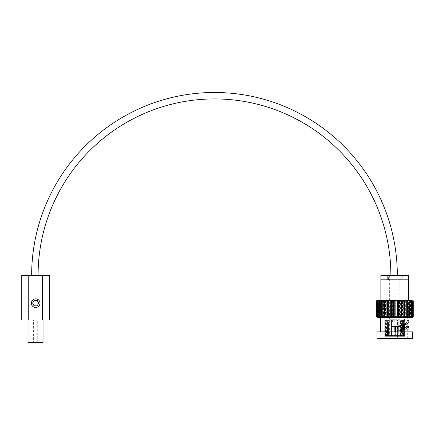 <?xml version="1.0" encoding="UTF-8"?>
<svg xmlns="http://www.w3.org/2000/svg" width="435" height="435" viewBox="0 0 435 435"><rect width="100%" height="100%" fill="white"/><g stroke="black" fill="none" stroke-linecap="round" stroke-linejoin="round"><path stroke-width="0.33" stroke-dasharray="2.17 1.63" d="M399.819 275.322L389.646 275.322L399.819 275.322L399.819 319.747L389.646 319.747L399.819 319.747M389.646 275.322L389.646 319.747M397.101 319.747L392.359 319.747L397.101 319.747L397.101 322.069L392.359 322.069L397.101 322.069M392.359 319.747L392.359 322.069M388.482 335.532L400.978 335.532L388.482 335.532L388.482 322.069L400.978 322.069L388.482 322.069M400.978 335.532L400.978 322.069M404.648 336.304L404.648 328.392L404.648 336.304L403.93 336.304L404.648 336.304M404.496 325.206L404.648 310.084L384.812 310.084L404.648 310.084M385.035 320.198L385.035 336.304L386.492 336.304L386.492 335.532L385.203 335.532L385.203 320.198L384.834 320.198L384.812 336.304L384.812 310.084M386.269 336.304L386.269 320.198L387.117 320.198L387.117 336.304L389.64 336.304L389.64 320.198L390.945 320.198L390.945 336.304L394.181 336.304L394.181 331.872M394.181 326.718L394.181 320.198L395.643 320.198L394.181 320.198L394.181 335.532L391.076 335.532L390.945 336.304M395.643 331.872L395.643 336.304L398.846 336.304L398.721 335.532L395.643 335.532L395.643 326.718M398.846 336.304L398.846 330.165M398.846 326.587L398.846 320.198L400.129 320.198L400.129 326.397M400.129 329.942L400.129 336.304L402.571 336.304L402.571 329.29M402.571 325.848L402.571 320.198L403.375 320.198L403.375 325.608M403.375 328.99L403.642 336.304L401.527 336.304L404.496 336.304L404.496 328.474M405.828 324.602L407.203 320.464L408.982 320.464L407.959 323.085M407.894 326.239L409.063 328.974M407.008 326.239L407.203 329.241L408.982 329.241M407.203 329.241L406.192 327.299M407.203 320.464L407.285 320.932L409.058 320.932M407.29 310.084L382.169 310.084L407.29 310.084L407.29 320.731M407.29 328.974L407.29 338.316L397.628 338.316L407.29 338.316M382.169 310.084L382.169 338.316L391.832 338.316L391.832 326.718L397.628 326.718L391.832 326.718L391.832 331.872L397.628 331.872L397.628 326.718L397.628 338.316L397.628 330.317M408.579 300.123L380.881 300.123L408.579 300.123M411.64 300.764L377.819 300.764L411.64 300.764M382.153 316.734L376.215 316.734M413.25 316.734L410.276 316.734L412.092 316.734L411.01 316.734L411.01 300.764L412.092 300.764L412.092 316.734M406.562 316.734L406.562 300.764L406.062 300.764L406.062 316.734L409.041 316.734L409.041 300.764L411.369 300.764L410.635 300.764L411.015 300.764L411.015 316.734L411.369 316.734L401.701 316.734M400.923 316.734L398.493 316.734M397.672 316.734L395.149 316.734L395.149 300.764M394.24 300.764L394.24 316.734L391.636 316.734L391.788 300.764M390.896 316.734L388.237 316.734M387.694 316.734L385.073 316.734M384.741 316.734L382.256 316.734M409.063 317.381L380.397 317.381L409.063 317.381M391.832 330.317L391.832 338.316L397.628 338.316L397.628 331.872L409.063 331.872L380.397 331.872L391.832 331.872L391.832 338.316L382.169 338.316M384.834 336.304L385.105 335.532L385.426 335.532L385.426 336.304L384.812 336.304M385.105 336.304L385.084 335.532M413.125 316.734L413.25 300.764M376.215 300.764L376.346 316.734M377.259 316.734L376.476 316.734L377.27 316.734L377.14 300.764L376.346 300.764M376.476 316.734L376.476 300.764L377.096 300.764L377.096 316.734M378.129 316.734L379.184 316.734L377.395 316.734L378.156 316.734L377.857 316.734L377.857 300.764L377.096 300.764M377.395 316.734L377.395 300.764L378.488 300.764L378.488 316.734M379.603 316.734L381.071 316.734L378.945 316.734L379.641 316.734L379.184 316.734L379.184 300.764L378.488 300.764M378.945 316.734L378.945 300.764L380.462 300.764L380.462 316.734M381.62 316.734L383.452 316.734L381.06 316.734L381.669 316.734L381.071 316.734L381.06 300.764L382.958 300.764L382.958 316.734M384.11 316.734L386.242 316.734L383.452 316.734L383.452 300.764L382.958 300.764M383.67 316.734L383.67 300.764L385.872 300.764L385.872 316.734M386.987 316.734L389.341 316.734L386.242 316.734L386.242 300.764L385.872 300.764M386.682 316.734L386.682 300.764L389.113 300.764L389.113 316.734M390.141 316.734L392.631 316.734L389.341 316.734L389.113 300.764M389.983 316.734L389.983 300.764L392.555 300.764L392.555 316.734M393.457 300.764L392.631 300.764L392.631 316.734L396.073 316.734L393.457 316.734L393.457 300.764L396.073 300.764L396.073 316.734M396.829 316.734L399.542 316.734L395.997 316.734L396.073 300.764M396.981 316.734L396.981 300.764L399.542 300.764L399.542 316.734M400.124 316.734L402.843 316.734L399.319 316.734L399.542 300.764M400.417 316.734L400.417 300.764L402.843 300.764L402.843 316.734M403.218 316.734L405.844 316.734L402.473 316.734L402.473 300.764L402.843 300.764M403.647 316.734L403.647 300.764L405.844 300.764L405.844 316.734M406.062 316.734L409.041 316.734M406.562 300.764L408.449 300.764L408.449 316.734L408.438 300.764L407.84 300.764L409.041 300.764M410.553 300.764L410.553 316.734M411.602 316.734L413 316.734L411.331 316.734L411.331 300.764L412.092 300.764M412.385 316.734L412.385 300.764L413 300.764L413 316.734M412.44 300.764L412.44 316.734L412.396 300.764L413.201 300.764L412.396 300.764M412.037 300.764L412.037 316.734L411.825 300.764L412.608 300.764L411.825 300.764M407.149 316.734L406.649 316.734M404.327 316.734L403.952 316.734M404.496 336.304L404.224 335.532L403.153 335.532L403.153 336.304L403.386 335.532L401.527 335.532L401.597 320.198L400.483 320.198L400.597 336.304L397.568 336.304L400.597 336.304M404.224 336.304L403.153 336.304M402.571 336.304L402.342 335.532L399.999 335.532L400.129 336.304M402.342 336.304L399.999 336.304M391.076 336.304L394.181 336.304L394.181 335.532L395.643 335.532L395.643 336.304L398.721 336.304M389.64 336.304L389.771 335.532L387.346 335.532L387.117 336.304M389.771 336.304L387.346 336.304M385.307 335.532L385.035 336.304M386.492 336.304L385.307 336.304M385.084 336.304L385.426 336.304M385.921 336.304L385.921 335.532L387.677 335.532L387.677 336.304L385.666 336.304L387.677 336.304M388.754 336.304L388.754 335.532L391.549 335.532L391.549 336.304L388.569 336.304L391.549 336.304M392.957 336.304L392.957 335.532L396.144 335.532L396.209 336.304L392.892 336.304L396.144 336.304M397.568 336.304L397.568 335.532L400.417 335.532L400.417 336.304M401.527 336.304L401.527 335.532M400.048 326.408L400.048 320.198L398.77 320.198L398.721 335.532M403.24 325.652L403.24 320.198L402.429 320.198L402.342 335.532M403.93 336.304L403.93 335.532L404.479 335.532L404.327 320.198L404.224 335.532M403.386 335.532L403.484 320.198L404.028 320.198L403.93 335.532M403.484 320.198L403.642 336.304M404.186 336.304L404.186 320.198L403.642 320.198M401.706 336.304L401.706 320.198L400.597 320.198M396.144 335.532L396.165 320.198L397.59 320.198L397.568 335.532M396.165 320.198L396.209 336.304M397.633 336.304L397.633 320.198L396.209 320.198M391.549 335.532L391.522 320.198L392.93 320.198L392.957 335.532M391.522 320.198L391.478 336.304M392.892 336.304L392.892 320.198L391.478 320.198M387.677 335.532L387.612 320.198L388.683 320.198L388.754 335.532M387.612 320.198L387.498 336.304M388.569 336.304L388.569 320.198L387.498 320.198M385.426 335.532L385.328 320.198L385.823 320.198L385.921 335.532M385.328 320.198L385.171 336.304M385.666 336.304L385.666 320.198L385.171 320.198M385.203 320.198L385.105 335.532M387.346 335.532L387.259 320.198L386.405 320.198L386.492 335.532M391.076 335.532L391.027 320.198L389.722 320.198L389.771 335.532M402.283 279.83L388.45 279.83L408.579 279.83L402.283 279.83L402.283 275.322L388.45 275.322L388.45 279.83L380.902 279.83L408.563 279.83M380.881 279.83L388.45 279.83M377.014 331.872L412.445 331.872M377.014 338.316L412.445 338.316M377.014 317.381L412.445 317.381M401.157 300.764L400.858 300.764L401.157 300.764M404.327 300.764L403.892 300.764L404.327 300.764M407.149 300.764L406.594 300.764L407.149 300.764M409.525 300.764L408.873 300.764L409.525 300.764M412.385 300.764L411.331 300.764M403.647 300.764L402.473 300.764M400.417 300.764L399.319 300.764M396.981 300.764L395.997 300.764M389.983 300.764L389.341 300.764M386.682 300.764L386.242 300.764M381.071 316.734L381.071 300.764L381.669 300.764L380.462 300.764M377.395 300.764L377.857 300.764M376.476 300.764L377.14 300.764M376.259 300.764L377.058 300.764L376.259 300.764M376.835 300.764L377.618 300.764L376.835 300.764M378.064 300.764L378.793 300.764L378.064 300.764M379.891 300.764L380.549 300.764L379.891 300.764M382.256 300.764L382.811 300.764L382.256 300.764M385.073 300.764L385.508 300.764L385.073 300.764M388.237 300.764L388.537 300.764L388.237 300.764M377.819 300.123L411.64 300.123M391.766 325.94L391.766 326.712L391.766 325.94C398.368 327 407.878 323.934 407.285 320.932M397.628 331.872L397.628 338.316L391.832 338.316L391.832 331.872M388.45 275.322L380.902 275.322M408.563 275.322L402.283 275.322M391.832 326.718L397.628 326.718M391.766 331.084L391.766 330.312M404.371 335.532L404.371 336.304M399.999 335.532L400.048 329.958M403.153 335.532L403.24 329.045M400.417 335.532L400.483 320.198M391.027 335.532L389.722 335.532M387.259 335.532L386.405 335.532M385.328 335.532L385.823 335.532M387.612 335.532L388.683 335.532M391.522 335.532L392.93 335.532M396.165 335.532L397.59 335.532M400.483 335.532L401.597 335.532M403.484 335.532L404.028 335.532M403.24 335.532L402.429 335.532M400.048 335.532L398.77 335.532M397.601 300.764L397.601 316.734M400.858 300.764L400.858 316.734M403.892 300.764L403.892 316.734M406.594 300.764L406.594 316.734M409.4 300.764L409.4 316.734L408.911 316.734M408.873 300.764L408.873 316.734M410.635 300.764L410.635 316.734M412.201 300.764L412.201 316.734L412.331 300.764M411.624 300.764L411.624 316.734M409.857 300.764L409.857 316.734L410.276 316.734M410.314 300.764L410.314 316.734M407.84 300.764L407.84 316.734L408.389 316.734M405.349 300.764L405.349 316.734L406.007 316.734M403.283 300.764L403.283 316.734M400.189 300.764L400.189 316.734M396.905 300.764L396.905 316.734M393.534 300.764L393.534 316.734M390.211 300.764L390.211 316.734M387.052 300.764L387.052 316.734M384.17 300.764L384.17 316.734M381.669 300.764L381.669 316.734M379.641 300.764L379.641 316.734M378.156 300.764L378.156 316.734M377.27 300.764L377.27 316.734M377.058 300.764L377.058 316.734L377.02 300.764M377.618 300.764L377.618 316.734L377.406 300.764M378.793 300.764L378.793 316.734L378.445 316.734M378.417 300.764L378.417 316.734M380.549 300.764L380.549 316.734L380.06 316.734M380.021 300.764L380.021 316.734M382.811 300.764L382.811 316.734L382.207 316.734M385.508 300.764L385.508 316.734L384.801 316.734M388.537 300.764L388.537 316.734L387.759 316.734M390.875 275.322L397.318 275.322L390.875 275.322M38.09 275.322L31.652 275.322L38.09 275.322M35.665 307.463A4.323 4.323 0 0 0 39.987 303.141A4.323 4.323 0 0 0 35.665 298.818A4.323 4.323 0 0 0 31.342 303.141A4.323 4.323 0 0 0 35.665 307.463M33.381 342.514L37.709 342.514L33.381 342.514L33.381 319.986L37.709 319.986L33.381 319.986M37.709 342.514L37.709 319.986M28.047 319.986L43.043 319.986L28.047 319.986M49.34 319.986L21.75 319.986M49.34 275.322L21.75 275.322M43.043 342.514L28.047 342.514M34.028 305.745L37.1 305.859L38.737 303.255L37.296 300.531L34.224 300.422L32.587 303.026L34.028 305.745M411.015 316.734L410.667 316.734M404.376 336.304L404.376 335.532"/><path stroke-width="0.65" d="M404.648 328.392L404.648 325.146L404.648 328.392M394.181 331.872L394.181 326.718M395.643 326.718L395.643 331.872M398.846 330.165L398.846 326.587M400.129 326.397L400.129 329.942M402.571 329.29L402.571 325.848M403.375 325.608L403.375 328.99M404.496 328.474L404.496 325.206M407.959 323.085L407.894 326.239M406.192 327.299L405.828 324.602M391.832 331.872L391.766 326.712L397.628 326.718C404.517 325.897 408.329 323.972 409.058 320.932L409.063 317.381M397.628 331.089L397.628 330.317C402.576 329.719 405.697 328.36 407.008 326.239L408.813 326.239C407.361 328.811 403.631 330.426 397.628 331.089L397.628 331.872M380.902 279.83L380.902 275.322L408.563 275.322L408.563 279.83L380.881 279.83L380.881 300.123M408.579 279.83L408.579 300.123M411.64 300.764L411.64 300.123L377.819 300.123L377.819 300.764M377.014 316.734L377.014 317.381L412.445 317.381L412.445 316.734M394.311 316.734L391.636 316.734L391.636 300.764L395.149 300.764L395.149 316.734L394.24 316.734L394.24 300.764M390.967 316.734L391.788 316.734M387.759 316.734L388.537 316.734M384.801 316.734L385.508 316.734M382.207 316.734L384.741 316.734L384.741 300.764L385.073 300.764L385.073 316.734L387.694 316.734L387.694 300.764L388.237 300.764L388.237 316.734L390.896 316.734L390.896 300.764L391.636 300.764M380.397 317.381L380.397 331.872M408.813 326.239L409.063 331.872M412.445 331.872L377.014 331.872L377.014 338.316L412.445 338.316L412.445 331.872M413.201 316.734L413.201 300.764L413.25 316.734L406.649 316.734M390.744 316.734L390.744 300.764L388.237 300.764M387.395 316.734L387.395 300.764L385.073 300.764M384.306 316.734L384.306 300.764L382.256 300.764L382.256 316.734M381.598 316.734L381.598 300.764L379.891 300.764L379.891 316.734L382.153 316.734L382.256 300.764M379.363 316.734L379.363 300.764L378.064 300.764L378.064 316.734L379.891 316.734M377.689 316.734L377.689 300.764L376.835 300.764L376.835 316.734L378.064 316.734M376.623 316.734L376.623 300.764L376.259 300.764L376.259 316.734L376.835 316.734M376.215 316.734L376.215 300.764L376.259 316.734M413.245 300.764L413.245 316.734M413.201 300.764L412.82 300.764L412.82 316.734M412.608 316.734L412.608 300.764L411.744 300.764L411.744 316.734M411.369 316.734L411.369 300.764L410.053 300.764L410.053 316.734M409.525 316.734L409.525 300.764L407.812 300.764L407.812 316.734M395.149 316.734L397.753 316.734L397.753 300.764L398.493 300.764L398.493 316.734L401.157 316.734L401.157 300.764L401.701 300.764L401.701 316.734L404.327 316.734L404.327 300.764L407.149 300.764L407.149 316.734L403.952 316.734M405.094 300.764L405.094 316.734M404.327 300.764L402 300.764L402 316.734M401.157 300.764L398.645 300.764L398.645 316.734M397.753 300.764L395.149 300.764M401.701 300.764L402 300.764M407.149 300.764L407.812 300.764M409.525 300.764L410.053 300.764M411.369 300.764L411.744 300.764M377.689 300.764L378.064 300.764M379.363 300.764L379.891 300.764M381.598 300.764L382.153 300.764M384.306 300.764L384.741 300.764M387.395 300.764L387.694 300.764M391.766 326.712L391.832 331.089M387.177 275.322L387.177 279.83M401.01 275.322L401.01 279.83M400.048 329.958L400.048 326.408M403.24 329.045L403.24 325.652M404.659 300.764L404.659 316.734M407.252 300.764L407.252 316.734M397.318 275.322A182.831 182.831 0 0 0 214.482 92.486A182.831 182.831 0 0 0 31.652 275.322M390.875 275.322A176.392 176.392 0 0 0 214.482 98.93A176.392 176.392 0 0 0 38.09 275.322M35.665 307.463A4.323 4.323 0 0 0 39.987 303.141A4.323 4.323 0 0 0 35.665 298.818A4.323 4.323 0 0 0 31.342 303.141A4.323 4.323 0 0 0 35.665 307.463M28.047 319.986L28.047 342.514L43.043 342.514L43.043 319.986M42.342 319.986L49.34 319.986L49.34 275.322L28.748 275.322L28.748 319.986L42.342 319.986L42.342 275.322M28.748 319.986L21.75 319.986L21.75 275.322L28.748 275.322M37.1 305.859L38.737 303.255L37.296 300.531L34.224 300.422L32.587 303.026L34.028 305.745L37.1 305.859M401.701 316.734L400.923 316.734M397.672 316.734L398.493 316.734"/></g></svg>
